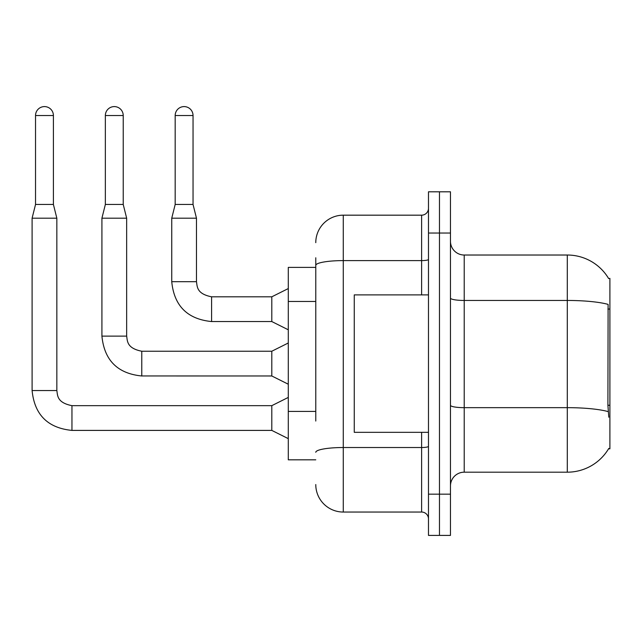 <?xml version="1.0" encoding="UTF-8"?>
<svg xmlns="http://www.w3.org/2000/svg" width="642" height="642" viewBox="0 0 642 642"><rect width="100%" height="100%" fill="white"/><g stroke="black" fill="none" stroke-linecap="round" stroke-linejoin="round"><path stroke-width="0.96" d="M608.648 278.564A48.102 48.102 0 0 0 567.295 255.026A48.102 48.102 0 0 1 608.648 278.564L609.9 278.395L609.9 448.822L608.552 448.822L608.793 448.413A48.102 48.102 0 0 1 567.295 472.183A48.102 48.102 0 0 0 608.552 448.822M315.776 291.853L315.776 257.779L315.776 267.401L288.29 267.401L288.29 459.816L315.776 459.816M450.467 485.93A13.747 13.747 0 0 1 464.214 472.183L567.295 472.183L567.295 255.026L464.214 255.026A13.747 13.747 0 0 1 450.467 241.288A13.747 13.747 0 0 0 464.214 255.026L464.214 472.183M439.473 494.171L439.473 535.404L450.467 535.404L450.467 494.171L439.473 494.171L439.473 535.404L428.479 535.404L428.479 494.171L439.473 494.171L439.473 233.038L439.473 494.171M428.479 494.171L428.479 191.806L439.473 191.806L439.473 233.038L439.473 191.806L450.467 191.806L450.467 494.171M608.793 417.212L607.91 405.271L608.102 304.388A48.102 8.354 180 0 0 567.295 300.456L464.214 300.456A13.747 2.383 0 0 1 450.467 298.073M315.776 421.048L315.776 257.779M315.776 242.66A27.486 27.486 0 0 1 343.269 215.174L343.269 512.043L421.609 512.043L421.609 432.331M343.269 215.174L421.609 215.174A6.869 6.869 0 0 0 428.479 208.297M428.479 518.913A6.869 6.869 0 0 0 421.609 512.043M343.269 512.043A27.486 27.486 0 0 1 315.776 484.558M53.406 204.453L35.535 204.453L35.535 115.528A8.932 8.932 0 0 1 44.467 106.596A8.932 8.932 0 0 1 53.406 115.528L53.406 204.453L56.841 218.192L56.841 390.545C57.676 395.344 56.793 402.646 71.96 405.664L71.96 405.688M288.29 438.647L271.799 430.405L271.799 405.664L288.29 397.414M56.841 390.545L32.1 390.545L32.1 218.192L56.841 218.192M123.224 204.453L105.352 204.453L105.352 115.528A8.932 8.932 0 0 1 114.292 106.596A8.932 8.932 0 0 1 123.224 115.528L123.224 204.453L126.659 218.192L126.659 336.119C127.493 340.918 126.61 348.221 141.778 351.238L141.778 375.955L271.799 375.979L271.799 351.238L288.29 342.988M126.659 336.119L101.918 336.119L101.918 218.192L126.659 218.192M193.041 204.453L175.178 204.453L175.178 115.528A8.932 8.932 0 0 1 184.11 106.596A8.932 8.932 0 0 1 193.041 115.528L193.041 204.453L196.476 218.192L196.476 281.694C197.319 286.493 196.436 293.795 211.595 296.813L211.595 296.837M288.29 329.795L271.799 321.554L271.799 296.813L288.29 288.563M196.476 281.694L171.743 281.694L171.743 218.192L196.476 218.192M428.479 294.887L354.264 294.887L354.264 432.331L428.479 432.331M609.9 405.271L607.91 405.271M609.9 309.059L607.91 309.059M315.776 301.467L288.29 301.467M315.776 411.426L288.29 411.426M608.255 411.634A48.102 8.354 180 0 0 567.295 407.662L464.214 407.662A13.747 2.383 -0 0 1 450.467 405.279M450.467 233.038L428.479 233.038M428.479 446.326A6.869 1.196 0 0 1 421.609 447.522L343.269 447.522A27.486 4.775 180 0 0 315.776 452.289M315.776 265.371A27.486 4.775 180 0 1 343.269 260.604L421.609 260.604L421.609 215.174M421.609 294.887L421.609 260.604A6.869 1.196 0 0 0 428.479 259.408M271.799 430.405L71.96 430.405L71.96 405.664L271.799 405.664M35.535 115.528L53.406 115.528M105.352 115.528L123.224 115.528M271.799 321.554L211.595 321.554L211.595 296.813L271.799 296.813M175.178 115.528L193.041 115.528M32.1 390.545C34.491 414.724 47.773 428.013 71.96 430.405C47.773 428.013 34.491 414.724 32.1 390.545C34.491 414.724 47.773 428.013 71.96 430.405C47.773 428.013 34.491 414.724 32.1 390.545C34.491 414.724 47.773 428.013 71.96 430.405C47.773 428.013 34.491 414.724 32.1 390.545C34.491 414.724 47.773 428.013 71.96 430.405C47.773 428.013 34.491 414.724 32.1 390.545C34.491 414.724 47.773 428.013 71.96 430.405M35.535 204.453L32.1 218.192M271.799 375.979L288.29 384.221M101.918 336.119C104.309 360.298 117.598 373.588 141.778 375.979C117.598 373.588 104.309 360.298 101.918 336.119C104.309 360.298 117.598 373.588 141.778 375.979C117.598 373.588 104.309 360.298 101.918 336.119C104.309 360.298 117.598 373.588 141.778 375.979C117.598 373.588 104.309 360.298 101.918 336.119C104.309 360.298 117.598 373.588 141.778 375.979C117.598 373.588 104.309 360.298 101.918 336.119C104.309 360.298 117.598 373.588 141.778 375.979M271.799 351.238L141.778 351.238M105.352 204.453L101.918 218.192M171.743 281.694C174.126 305.873 187.416 319.162 211.595 321.554C187.416 319.162 174.126 305.873 171.743 281.694C174.126 305.873 187.416 319.162 211.595 321.554C187.416 319.162 174.126 305.873 171.743 281.694C174.126 305.873 187.416 319.162 211.595 321.554C187.416 319.162 174.126 305.873 171.743 281.694C174.126 305.873 187.416 319.162 211.595 321.554C187.416 319.162 174.126 305.873 171.743 281.694M175.178 204.453L171.743 218.192"/></g></svg>
